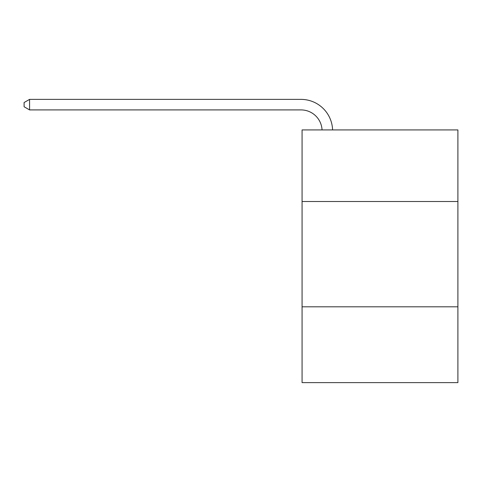 <?xml version="1.0" encoding="UTF-8"?>
<svg xmlns="http://www.w3.org/2000/svg" width="482" height="482" viewBox="0 0 482 482"><rect width="100%" height="100%" fill="white"/><g stroke="black" fill="none" stroke-linecap="round" stroke-linejoin="round"><path stroke-width="0.72" d="M457.9 201.518L457.9 129.917L302.069 129.917L302.069 201.518L457.9 201.518L457.9 382.618L302.069 382.618L302.069 201.518M457.9 306.805L302.069 306.805M322.048 129.917A21.057 21.057 -149.1 0 0 301.015 109.914L29.577 109.914L24.1 106.751L24.1 102.539L29.577 99.382L301.015 99.382A31.589 31.589 30.9 0 1 332.586 129.917M29.577 99.382L29.577 109.914"/></g></svg>
